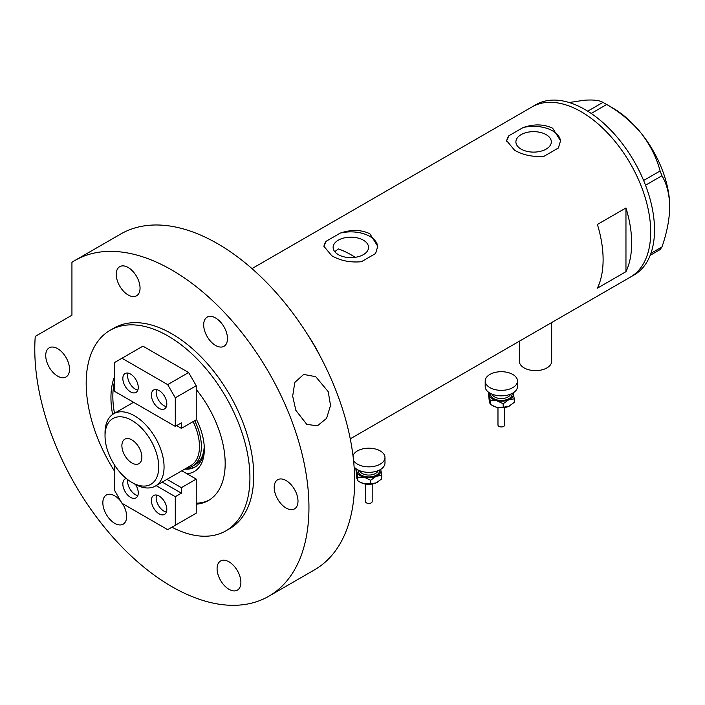 <?xml version="1.0" encoding="UTF-8"?>
<svg xmlns="http://www.w3.org/2000/svg" width="705" height="705" viewBox="0 0 705 705"><rect width="100%" height="100%" fill="white"/><g stroke="black" fill="none" stroke-linecap="round" stroke-linejoin="round"><path stroke-width="1.06" d="M551.68 322.546L551.68 361.295A16.153 9.324 180 0 1 541.704 369.913A16.153 9.324 180 0 1 524.097 367.887A16.153 9.324 180 0 1 519.365 361.295L519.365 341.202M355.153 257.334A86.16 49.747 60 0 0 350.834 254.664A86.16 49.747 60 0 0 338.312 248.936L334.752 251.694M363.366 240.176A17.713 10.231 -0 0 0 344.058 237.955A17.713 10.231 -0 0 0 333.121 247.411A17.713 10.231 -0 0 0 338.312 254.637A17.713 10.231 -0 0 0 357.62 256.858A17.713 10.231 -0 0 0 368.556 247.411A17.713 10.231 -0 0 0 363.366 240.176M546.146 134.646A17.713 10.231 -0 0 0 526.838 132.434A17.713 10.231 -0 0 0 515.901 141.881A17.713 10.231 -0 0 0 521.092 149.116A17.713 10.231 -0 0 0 540.4 151.328A17.713 10.231 -0 0 0 551.336 141.881A17.713 10.231 -0 0 0 546.146 134.646M514.579 150.235C523.313 155.223 533.191 157.206 544.207 156.175L558.378 147.997L560.546 140.762L552.658 128.248C543.881 124.062 534.002 123.842 523.031 127.587L508.86 135.765L506.692 140.762L514.579 150.235M331.799 255.765C340.533 260.753 350.411 262.727 361.427 261.705L375.598 253.518L377.765 246.292L369.878 233.778C361.101 229.592 351.222 229.372 340.251 233.117L326.08 241.295L323.912 246.292L331.799 255.765M597.399 288.169L625.961 271.681A98.277 56.744 -120 0 0 625.961 207.966L597.399 224.454A98.277 56.744 60 0 1 597.399 288.169M308.244 335.606A98.277 56.744 60 0 1 320.37 356.607A98.277 56.744 -120 0 0 308.244 335.606M581.22 111.76A98.277 56.744 60 0 1 645.419 198.369A98.277 56.744 60 0 1 630.358 277.118A98.277 56.744 -120 0 0 650.706 232.13A98.277 56.744 -120 0 0 607.807 133.227A98.277 56.744 -120 0 0 532.072 106.896A98.277 56.744 60 0 1 581.22 111.76M625.961 271.681L625.961 207.966M377.748 246.9A26.922 15.545 -0 0 0 340.251 233.117M326.08 241.295A26.922 15.545 -0 0 0 323.93 246.785M560.528 141.37A26.922 15.545 -0 0 0 523.031 127.587M508.86 135.765A26.922 15.545 -0 0 0 506.71 141.264M350.253 438.836L634.165 274.924A98.277 56.744 -120 0 0 654.522 229.936A98.277 56.744 -120 0 0 611.623 131.024A98.277 56.744 -120 0 0 535.888 104.692L251.976 268.605M650.926 253.333L661.951 246.962L660.109 249.596L650.186 255.325M569.191 102.533L584.075 100.26C593.143 99.581 599.444 100.286 602.986 102.375L606.679 104.507C619.933 112.069 631.433 121.648 641.189 133.236C650.257 145.001 656.566 157.585 660.109 170.971L661.951 175.73C666.877 184.146 669.477 194.518 669.75 206.847C669.468 219.537 666.868 232.914 661.951 246.962M587.732 111.187L602.986 102.375M606.679 104.507L591.204 113.452M643.621 180.489L660.109 170.971M661.951 175.73L645.516 185.221M604.864 103.432L612.636 107.918A80.775 46.636 60 0 1 641.189 133.236A80.775 46.636 60 0 1 669.75 206.847M196.237 503.176A80.775 46.636 -120 0 0 209.385 499.933M114.369 382.216A80.775 46.636 -120 0 0 114.51 413.262M196.237 419.034A48.601 28.059 60 0 1 204.327 449.288A48.601 28.059 60 0 1 186.966 473.742M184.754 469.089A45.102 26.041 -120 0 0 194.985 467.071A45.102 26.041 -120 0 0 204.309 447.816M186.094 468.323A45.102 26.041 -120 0 0 195.646 466.675M194.712 420.682A43.084 24.869 60 0 1 192.456 466.199L195.311 464.551A43.084 24.869 -120 0 0 204.212 446.009M134.549 483.965L131.879 482.423A37.964 21.917 -120 0 0 158.731 466.93A37.964 21.917 -120 0 0 131.879 420.427A37.964 21.917 -120 0 0 105.036 435.928A37.964 21.917 -120 0 0 131.879 482.423L134.549 483.965A41.736 24.093 60 0 0 155.417 486.036L190.826 465.591A41.736 24.093 -120 0 0 193.082 421.616M105.036 435.928L105.036 432.852A41.736 24.093 60 0 1 113.681 413.747A41.736 24.093 60 0 1 134.549 415.809A41.736 24.093 60 0 1 161.815 452.592A41.736 24.093 60 0 1 155.417 486.036M131.879 439.885A14.135 8.16 -120 0 0 124.811 439.189A14.135 8.16 -120 0 0 122.652 450.513A14.135 8.16 -120 0 0 131.879 462.974A14.135 8.16 -120 0 0 138.947 463.67A14.135 8.16 -120 0 0 141.115 452.346A14.135 8.16 -120 0 0 131.879 439.885M192.456 466.199A43.084 24.869 60 0 1 186.437 468.12M156.581 389.592A10.901 6.292 -120 0 0 163.868 405.622A10.901 6.292 -120 0 0 166.398 406.582M159.11 408.371A10.901 6.292 60 0 1 151.989 398.757A10.901 6.292 60 0 1 153.655 390.015A10.901 6.292 60 0 1 159.11 390.561A10.901 6.292 60 0 1 166.23 400.167A10.901 6.292 60 0 1 164.565 408.909A10.901 6.292 60 0 1 159.11 408.371M137.836 390.094A10.901 6.292 60 0 1 135.307 389.134A10.901 6.292 60 0 1 128.028 373.104M130.548 391.874A10.901 6.292 60 0 1 123.428 382.269A10.901 6.292 60 0 1 125.093 373.527A10.901 6.292 60 0 1 130.548 374.073A10.901 6.292 60 0 1 137.678 383.679A10.901 6.292 60 0 1 136.003 392.421A10.901 6.292 60 0 1 130.548 391.874M181.388 428.376L196.237 419.801L196.237 385.723L175.289 397.814L167.675 384.622L121.983 358.246L114.369 362.634L114.369 391.222L175.289 426.393L181.388 422.877L181.388 428.376L176.629 425.626M175.289 426.393L175.289 397.814M167.675 384.622L188.623 372.531L142.93 346.146L121.983 358.246M188.623 372.531L196.237 385.723M127.737 479.656A10.901 6.292 -120 0 0 135.307 494.602A10.901 6.292 -120 0 0 137.836 495.562M135.527 484.511A10.901 6.292 60 0 1 136.003 497.889A10.901 6.292 60 0 1 130.548 497.351A10.901 6.292 60 0 1 123.428 487.737A10.901 6.292 60 0 1 125.093 478.995A10.901 6.292 60 0 1 126.336 478.554M166.398 512.05A10.901 6.292 60 0 1 163.868 511.09A10.901 6.292 60 0 1 156.581 495.06M159.11 496.029A10.901 6.292 60 0 1 166.23 505.635A10.901 6.292 60 0 1 164.565 514.377A10.901 6.292 60 0 1 159.11 513.839A10.901 6.292 60 0 1 151.989 504.225A10.901 6.292 60 0 1 153.655 495.492A10.901 6.292 60 0 1 159.11 496.029M166.979 479.356L181.388 487.675L196.237 479.1L181.828 470.781M114.369 464.807L114.369 490.09L121.983 503.282L167.675 529.666L175.289 525.269L175.289 496.69L181.388 493.165L181.388 487.675M175.289 525.269L196.237 513.178L196.237 479.1M156.131 485.622L175.289 496.69M162.221 482.105L181.388 493.165M328.204 391.636L330.539 405.384L326.582 418.382L317.391 425.802L306.772 424.375L295.836 410.319L292.681 396.131L294.796 382.436L303.688 374.425L315.734 376.69L328.204 391.636M196.237 504.181A80.775 46.636 -120 0 0 208.451 500.497A80.775 46.636 -120 0 0 196.237 389.442M171.932 527.208A115.779 66.843 -120 0 0 225.952 530.812A115.779 66.843 -120 0 0 243.692 438.034A115.779 66.843 -120 0 0 168.054 336.003A115.779 66.843 -120 0 0 110.165 330.275A115.779 66.843 -120 0 0 114.369 470.914M225.952 530.812L229.76 528.618A115.779 66.843 -120 0 0 247.508 435.84A115.779 66.843 -120 0 0 171.87 333.809A115.779 66.843 -120 0 0 113.972 328.072L110.165 330.275M171.87 270.05A193.866 111.928 -120 0 0 74.933 260.453A193.866 111.928 -120 0 0 71.936 262.286L71.936 315.205L35.25 336.391A193.866 111.928 -120 0 0 171.87 586.639A193.866 111.928 -120 0 0 268.799 596.236A193.866 111.928 -120 0 0 298.515 440.889A193.866 111.928 -120 0 0 171.87 270.05M268.799 596.236L314.492 569.86A193.866 111.928 -120 0 0 344.207 414.505A193.866 111.928 -120 0 0 217.563 243.666A193.866 111.928 -120 0 0 120.625 234.069L74.933 260.453M57.625 376.126A16.832 9.72 -120 0 0 66.041 376.964A16.832 9.72 -120 0 0 68.623 363.48A16.832 9.72 -120 0 0 57.625 348.649A16.832 9.72 -120 0 0 49.218 347.812A16.832 9.72 -120 0 0 46.636 361.304A16.832 9.72 -120 0 0 57.625 376.126M128.151 294.972A16.832 9.72 -120 0 0 136.567 295.809A16.832 9.72 -120 0 0 139.141 282.326A16.832 9.72 -120 0 0 128.151 267.495A16.832 9.72 -120 0 0 119.735 266.657A16.832 9.72 -120 0 0 117.153 280.149A16.832 9.72 -120 0 0 128.151 294.972M215.58 345.459A16.832 9.72 -120 0 0 223.996 346.287A16.832 9.72 -120 0 0 226.578 332.804A16.832 9.72 -120 0 0 215.58 317.973A16.832 9.72 -120 0 0 207.164 317.144A16.832 9.72 -120 0 0 204.591 330.627A16.832 9.72 -120 0 0 215.58 345.459M286.107 508.041A16.832 9.72 -120 0 0 294.514 508.869A16.832 9.72 -120 0 0 297.096 495.386A16.832 9.72 -120 0 0 286.107 480.554A16.832 9.72 -120 0 0 277.691 479.726A16.832 9.72 -120 0 0 275.109 493.209A16.832 9.72 -120 0 0 286.107 508.041M228.984 589.301A16.832 9.72 -120 0 0 237.4 590.129A16.832 9.72 -120 0 0 239.982 576.646A16.832 9.72 -120 0 0 228.984 561.814A16.832 9.72 -120 0 0 220.568 560.986A16.832 9.72 -120 0 0 217.995 574.469A16.832 9.72 -120 0 0 228.984 589.301M120.872 501.361A16.832 9.72 -120 0 0 114.748 495.862A16.832 9.72 -120 0 0 106.332 495.033A16.832 9.72 -120 0 0 103.75 508.516A16.832 9.72 -120 0 0 114.748 523.348A16.832 9.72 -120 0 0 123.163 524.176A16.832 9.72 -120 0 0 122.423 503.537M114.369 377.043A80.775 46.636 -120 0 0 112.624 414.425M504.709 407.534L504.709 424.992A3.366 1.948 180 0 1 500.057 426.789A3.366 1.948 180 0 1 497.977 424.992L497.977 407.534M517.496 381.026L517.496 386.516A16.153 9.324 180 0 1 495.166 395.135A16.153 9.324 180 0 1 485.19 386.516L485.19 381.026A16.153 9.324 180 0 1 507.521 372.407A16.153 9.324 180 0 1 517.496 381.026A16.153 9.324 180 0 1 495.166 389.645A16.153 9.324 180 0 1 485.19 381.026M513.222 392.844A12.117 6.997 180 0 1 513.355 393.302A12.117 6.997 180 0 1 508.728 399.761L514.271 398.836L513.24 392.826M488.741 392.35L490.248 400.669L496.717 400.678A12.117 6.997 180 0 1 489.332 395.135A12.117 6.997 180 0 1 489.464 392.844M496.717 400.678A12.117 6.997 -0 0 0 508.728 399.761L503.176 403.754L496.717 400.678M509.953 405.736A12.117 6.997 180 0 1 509.909 405.754A12.117 6.997 180 0 1 508.728 406.362A12.117 6.997 180 0 1 496.717 407.279A12.117 6.997 180 0 1 492.777 405.754L490.248 404.203L489.332 401.727L488.415 392.659M514.271 398.836L514.271 402.37L508.728 406.362L503.176 407.287L496.717 407.279L492.072 405.349M490.248 404.203L490.248 400.669M503.176 407.287L503.176 403.754M372.196 484.035L372.196 501.502A3.366 1.948 180 0 1 367.543 503.299A3.366 1.948 180 0 1 365.463 501.502L365.463 484.035M352.993 455.677A16.153 9.324 180 0 1 375.007 448.909A16.153 9.324 180 0 1 384.983 457.527L384.983 463.026A16.153 9.324 180 0 1 362.652 471.645A16.153 9.324 180 0 1 354.113 466.877M384.983 457.527A16.153 9.324 180 0 1 362.652 466.146A16.153 9.324 180 0 1 353.558 460.568M380.709 469.345A12.117 6.997 180 0 1 380.841 469.803A12.117 6.997 180 0 1 376.206 476.272L381.757 475.337L380.726 469.336M356.219 468.86L357.735 477.17L364.194 477.188A12.117 6.997 180 0 1 356.818 471.636A12.117 6.997 180 0 1 356.95 469.345M364.194 477.188A12.117 6.997 -0 0 0 376.206 476.272L370.663 480.264L364.194 477.188M377.439 482.238A12.117 6.997 180 0 1 377.395 482.264A12.117 6.997 180 0 1 376.206 482.863A12.117 6.997 180 0 1 364.194 483.78A12.117 6.997 180 0 1 360.264 482.264L357.735 480.704L356.818 478.237L355.902 469.16M381.757 475.337L381.757 478.871L376.206 482.863L370.663 483.797L364.194 483.78L359.559 481.859M357.735 480.704L357.735 477.17M370.663 483.797L370.663 480.264M492.099 394.165A9.421 5.437 -0 0 0 497.739 398.14A9.421 5.437 -0 0 0 510.587 394.165M512.041 393.505A10.769 6.222 180 0 1 497.228 399.964A10.769 6.222 180 0 1 490.645 393.505M359.585 470.676A9.421 5.437 -0 0 0 365.225 474.65A9.421 5.437 -0 0 0 378.074 470.676M379.528 470.015A10.769 6.222 180 0 1 364.714 476.465A10.769 6.222 180 0 1 358.131 470.015M350.808 441.709L350.808 438.519M113.681 413.747L133.536 402.282M504.665 407.534L498.03 407.534M372.152 484.044L365.507 484.044"/></g></svg>
